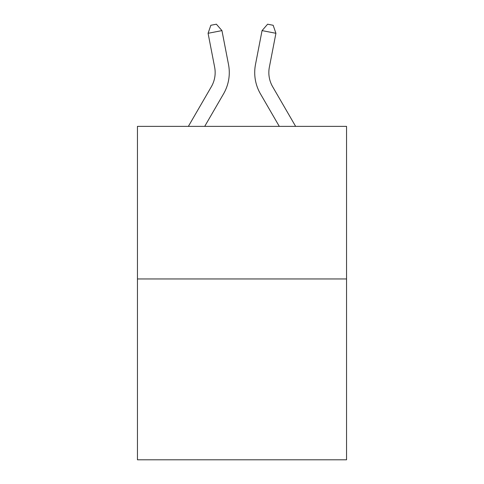<?xml version="1.0" encoding="UTF-8"?>
<svg xmlns="http://www.w3.org/2000/svg" width="484" height="484" viewBox="0 0 484 484"><rect width="100%" height="100%" fill="white"/><g stroke="black" fill="none" stroke-linecap="round" stroke-linejoin="round"><path stroke-width="0.73" d="M346.55 278.953L346.55 126.366L137.45 126.366L137.45 459.8L346.55 459.8L346.55 278.953L137.45 278.953M228.508 64.505L221.944 30.607L228.508 64.505A42.386 42.386 0 0 1 223.572 93.817L204.708 126.366M295.627 126.366L272.655 86.733A28.26 28.26 0 0 1 269.358 67.191L275.922 33.293L262.056 30.607L255.492 64.505A42.386 42.386 0 0 0 260.428 93.817L279.292 126.366M188.373 126.366L211.345 86.733A28.26 28.26 0 0 0 214.642 67.191L208.078 33.293L210.843 25.277L216.39 24.2L221.944 30.607L208.078 33.293M211.345 86.733A28.26 28.26 0 0 0 214.642 67.191A28.26 28.26 0 0 1 211.345 86.733A28.26 28.26 0 0 0 214.642 67.191A28.26 28.26 0 0 1 211.345 86.733A28.26 28.26 0 0 0 214.642 67.191A28.26 28.26 0 0 1 211.345 86.733A28.26 28.26 0 0 0 214.642 67.191A28.26 28.26 0 0 1 211.345 86.733A28.26 28.26 0 0 0 214.642 67.191A28.26 28.26 0 0 1 211.345 86.733A28.26 28.26 0 0 0 214.642 67.191A28.26 28.26 0 0 1 211.345 86.733A28.26 28.26 0 0 0 214.642 67.191A28.26 28.26 0 0 1 211.345 86.733A28.26 28.26 0 0 0 214.642 67.191A28.26 28.26 0 0 1 211.345 86.733A28.26 28.26 0 0 0 214.642 67.191A28.26 28.26 0 0 1 211.345 86.733M275.922 33.293L273.157 25.277L267.61 24.2L262.056 30.607L255.492 64.505M272.655 86.733A28.26 28.26 0 0 1 269.358 67.191A28.26 28.26 0 0 0 272.655 86.733A28.26 28.26 0 0 1 269.358 67.191A28.26 28.26 0 0 0 272.655 86.733A28.26 28.26 0 0 1 269.358 67.191A28.26 28.26 0 0 0 272.655 86.733A28.26 28.26 0 0 1 269.358 67.191A28.26 28.26 0 0 0 272.655 86.733A28.26 28.26 0 0 1 269.358 67.191A28.26 28.26 0 0 0 272.655 86.733A28.26 28.26 0 0 1 269.358 67.191A28.26 28.26 0 0 0 272.655 86.733A28.26 28.26 0 0 1 269.358 67.191A28.26 28.26 0 0 0 272.655 86.733A28.26 28.26 0 0 1 269.358 67.191A28.26 28.26 0 0 0 272.655 86.733A28.26 28.26 0 0 1 269.358 67.191A28.26 28.26 0 0 0 272.655 86.733"/></g></svg>
